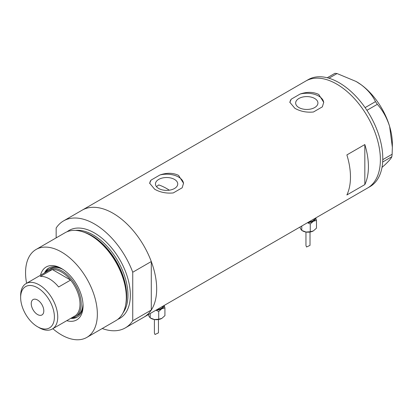 <?xml version="1.0" encoding="UTF-8"?>
<svg xmlns="http://www.w3.org/2000/svg" width="413" height="413" viewBox="0 0 413 413"><rect width="100%" height="100%" fill="white"/><g stroke="black" fill="none" stroke-linecap="round" stroke-linejoin="round"><path stroke-width="0.62" d="M169.315 190.192A54.155 31.264 60 0 0 166.604 188.514A54.155 31.264 60 0 0 158.731 184.916L156.496 186.65M174.477 179.407A11.136 6.427 -0 0 0 162.345 178.018A11.136 6.427 -0 0 0 155.469 183.955A11.136 6.427 -0 0 0 158.731 188.504A11.136 6.427 -0 0 0 170.863 189.897A11.136 6.427 -0 0 0 177.74 183.955A11.136 6.427 -0 0 0 174.477 179.407M314.665 98.475A11.136 6.427 -0 0 0 302.528 97.081A11.136 6.427 -0 0 0 295.656 103.018A11.136 6.427 -0 0 0 298.914 107.566A11.136 6.427 -0 0 0 311.051 108.96A11.136 6.427 -0 0 0 317.927 103.018A11.136 6.427 -0 0 0 314.665 98.475M294.825 108.268C300.313 111.407 306.518 112.651 313.446 112L322.352 106.864L323.715 102.316L318.759 94.453C313.24 91.825 307.035 91.686 300.132 94.035L291.232 99.177L289.869 102.316L294.825 108.268M154.638 189.206C160.125 192.339 166.336 193.583 173.259 192.938L182.164 187.796L183.527 183.253L178.571 175.391C173.052 172.758 166.847 172.619 159.95 174.973L151.044 180.114L149.682 183.253L154.638 189.206M346.879 194.962L364.829 184.601A61.769 35.663 -120 0 0 364.829 144.555L346.879 154.916A61.769 35.663 60 0 1 346.879 194.962M63.561 220.898A61.769 35.663 -120 0 1 94.448 223.96A61.769 35.663 -120 0 1 132.738 272.239L151.287 261.532A61.769 35.663 -120 0 0 112.997 213.247A61.769 35.663 60 0 1 153.347 267.681A61.769 35.663 60 0 1 143.879 317.179A61.769 35.663 -120 0 0 151.287 310.049L132.738 320.762A61.769 35.663 -120 0 1 125.33 327.886L367.591 188.018A61.769 35.663 -120 0 0 377.074 138.572A61.769 35.663 -120 0 0 305.821 81.031A61.769 35.663 60 0 1 336.709 84.092A61.769 35.663 60 0 1 377.059 138.52A61.769 35.663 60 0 1 367.591 188.018L369.986 186.635A61.769 35.663 -120 0 0 379.47 137.188A61.769 35.663 -120 0 0 308.217 79.647L82.11 210.191A61.769 35.663 60 0 1 112.997 213.247A61.769 35.663 -120 0 0 82.11 210.191L63.561 220.898A61.769 35.663 -120 0 0 56.153 228.022L56.153 237.878M364.829 184.601L364.829 144.555M183.517 183.635A16.923 9.773 -0 0 0 159.95 174.973M151.044 180.114A16.923 9.773 -0 0 0 149.697 183.568M323.704 102.698A16.923 9.773 -0 0 0 300.132 94.035M291.232 99.177A16.923 9.773 -0 0 0 289.88 102.63M382.763 159.655L392.133 154.245L391.829 156.723C391.214 158.36 388.907 161.06 384.911 164.823L381.989 167.43M391.829 156.723L382.655 162.02M327.241 77.758L334.907 73.333L337.049 73.545L356.135 81.49L361.168 84.753C367.715 89.755 372.49 95.377 375.489 101.624L377.327 104.319C382.763 110.421 386.862 117.798 389.629 126.45L392.35 147.25L392.133 154.245M337.049 73.545L328.944 78.227M365.097 107.623L375.489 101.624M377.327 104.319L366.92 110.328M356.305 81.588A50.768 29.313 60 0 1 356.45 81.671A50.768 29.313 60 0 1 361.168 84.753A50.768 29.313 60 0 1 389.629 126.45A50.768 29.313 60 0 1 392.35 143.853L392.35 147.25M40.515 275.239A30.547 17.635 60 0 1 61.454 268.496L61.454 268.496A30.547 17.635 60 0 1 83.054 305.909A30.547 17.635 60 0 1 66.746 320.674M62.249 268.971A28.347 16.365 -120 0 0 48.837 267.991A28.347 16.365 -120 0 0 44.521 272.926M63.204 269.591A27.077 15.632 -120 0 0 50.309 268.61L48.517 269.643A27.077 15.632 60 0 1 62.053 270.985A27.077 15.632 60 0 1 79.74 294.846A27.077 15.632 60 0 1 75.594 316.544A27.077 15.632 60 0 1 71.81 317.747M49.261 267.763A28.347 16.365 -120 0 0 45.363 272.441M82.848 231.832L83.989 232.209A49.705 28.698 60 0 1 91.392 235.57A49.705 28.698 60 0 1 125.748 304.541L125.506 305.713A50.768 29.313 -120 0 0 90.411 235.271A50.768 29.313 -120 0 0 82.848 231.832A50.768 29.313 -120 0 0 65.027 232.756L36.07 249.473A50.768 29.313 -120 0 0 26.608 283.272M52.838 328.702A50.768 29.313 -120 0 0 61.454 334.891A50.768 29.313 -120 0 0 86.838 337.406L115.795 320.689A50.768 29.313 -120 0 0 125.506 305.713M86.838 337.406A50.768 29.313 -120 0 0 94.623 296.725A50.768 29.313 -120 0 0 61.454 251.987A50.768 29.313 -120 0 0 36.07 249.473M151.287 261.532L151.287 310.049M102.238 328.516A61.769 35.663 -120 0 0 125.33 327.886M132.738 272.239L132.738 320.762M70.752 318.361A28.347 16.365 -120 0 0 77.185 317.091A28.347 16.365 -120 0 0 83.039 304.985M71.594 317.876A28.347 16.365 -120 0 0 77.598 316.838M75.594 316.544L77.386 315.506A27.077 15.632 -120 0 0 82.982 303.849M39.199 327.705L37.521 326.74A23.861 13.779 -120 0 0 54.397 316.998A23.861 13.779 -120 0 0 37.521 287.773A23.861 13.779 -120 0 0 20.65 297.515A23.861 13.779 -120 0 0 37.521 326.74L39.199 327.705A26.231 15.147 60 0 0 52.312 329.006L74.572 316.157A26.231 15.147 -120 0 0 70.597 280.081A26.231 15.147 -120 0 0 61.454 272.022A26.231 15.147 -120 0 0 52.312 269.524A26.231 15.147 -120 0 0 48.342 270.721L26.081 283.571A26.231 15.147 60 0 1 39.199 284.872A26.231 15.147 60 0 1 56.333 307.984A26.231 15.147 60 0 1 52.312 329.006M37.521 300.003A8.885 5.132 -120 0 0 33.081 299.564A8.885 5.132 -120 0 0 31.718 306.683A8.885 5.132 -120 0 0 37.521 314.51A8.885 5.132 -120 0 0 41.966 314.949A8.885 5.132 -120 0 0 43.329 307.83A8.885 5.132 -120 0 0 37.521 300.003M58.631 286.989L70.597 280.081L52.312 269.524L40.345 276.436A26.231 15.147 -120 0 1 49.488 278.93A26.231 15.147 -120 0 1 58.631 286.989M45.58 272.317A27.077 15.632 60 0 1 48.517 269.643M20.65 297.515L20.65 295.579A26.231 15.147 60 0 1 26.081 283.571M305.956 232.029L305.956 245.518L306.549 247L310.018 245.358L310.018 232.029M315.599 218.033A7.615 4.398 180 0 1 313.374 221.229L316.482 220.397L315.738 217.956M307.835 222.519A7.615 4.398 0 0 0 313.374 221.229L310.261 223.985L307.489 222.721M316.482 220.397L316.482 228.146L313.374 230.903A7.615 4.398 180 0 1 306.018 232.039A7.615 4.398 180 0 1 302.295 230.717M313.374 230.903L310.261 231.734L306.018 232.039L301.769 230.423L300.633 228.931L299.941 227.073M301.769 230.423L301.769 226.019M310.261 231.734L310.261 223.985M154.4 319.528L154.4 333.017L154.999 334.499L158.463 332.857L158.463 319.528M164.049 305.532A7.615 4.398 180 0 1 161.819 308.728L164.926 307.897L164.183 305.455M156.284 310.018A7.615 4.398 0 0 0 161.819 308.728L158.711 311.485L155.933 310.22M164.926 307.897L164.926 315.646L161.819 318.402A7.615 4.398 180 0 1 154.462 319.538A7.615 4.398 180 0 1 150.745 318.216M161.819 318.402L158.711 319.234L154.462 319.538L150.213 317.922L149.078 316.43L148.386 314.572M150.213 317.922L150.213 313.519M158.711 319.234L158.711 311.485M84.329 232.323A49.075 28.337 60 0 1 91.97 235.751A49.075 28.337 60 0 1 125.82 304.19M67.123 231.729A50.768 29.313 60 0 1 94.448 232.937A50.768 29.313 60 0 1 128.133 279.513A50.768 29.313 60 0 1 117.731 319.383M123.053 312.817A49.075 28.337 -120 0 0 123.425 272.714A49.075 28.337 -120 0 0 93.25 235.012A49.075 28.337 -120 0 0 75.476 230.402M314.716 218.544A6.768 3.908 180 0 1 308.723 222.008M163.161 306.043A6.768 3.908 180 0 1 157.167 309.507M356.45 81.671L356.135 81.49"/></g></svg>

